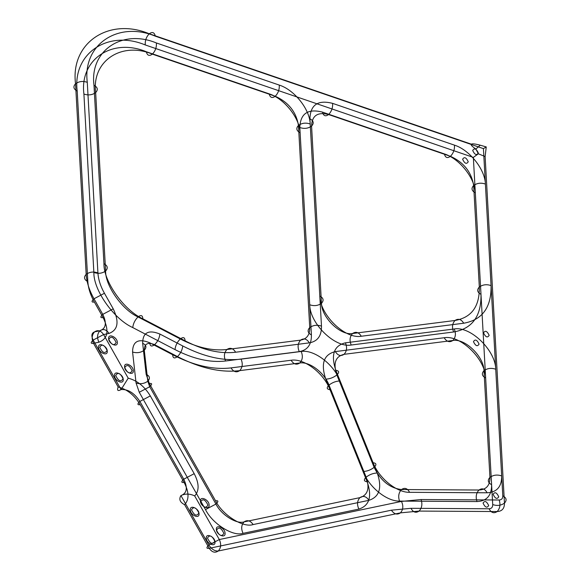 <?xml version="1.0" encoding="UTF-8"?>
<svg xmlns="http://www.w3.org/2000/svg" width="580" height="580" viewBox="0 0 580 580"><rect width="100%" height="100%" fill="white"/><g stroke="black" fill="none" stroke-linecap="round" stroke-linejoin="round"><path stroke-width="0.87" d="M132.573 352.038C132.675 341.272 138.424 338.198 149.807 342.816L172.666 354.735C193.778 365.589 213.23 369.975 231.007 367.901L291.102 360.252C303.964 358.063 323.734 373.02 330.027 389.702C326.692 389.274 326.351 387.737 329.005 385.076C324.285 372.563 309.459 361.347 299.809 362.993L239.714 370.635C220.748 372.853 200.006 368.169 177.487 356.591L154.628 344.672C157.68 341.635 159.435 338.089 159.884 334.044C148.502 329.425 142.752 332.5 142.651 343.266L146.153 374.274L149.335 383.489L215.564 500.815C222.495 515.004 243.15 528.068 253.126 524.566L368.96 500.315C379.516 496.879 382.278 487.773 377.247 472.997L373.107 462.731C379.03 478.297 396.749 492.666 409.589 492.318L487.091 492.79C496.908 492.289 501.772 486.671 501.685 475.926L502.795 495.791C502.816 498.474 501.599 499.88 499.148 500.003L421.065 499.532C422.588 504.129 421.928 507.971 419.086 511.074C415.853 513.264 413.156 512.343 410.988 508.305L489.071 508.776C491.521 508.653 492.739 507.246 492.717 504.557L491.608 484.699C491.695 495.443 486.83 501.062 477.014 501.562L399.511 501.091C386.672 501.439 368.952 487.07 363.029 471.504L367.169 481.77C372.2 496.538 369.438 505.644 358.882 509.088L243.049 533.339C233.073 536.833 212.418 523.776 205.487 509.581L139.258 392.261L136.075 383.047L132.573 352.038C136.916 353.3 140.824 352.691 144.282 350.211L147.791 381.22L149.698 386.744L139.258 392.261M94.359 302.035L103.153 317.608C109.337 330.607 107.931 338.807 98.919 342.2L93.518 343.331C90.581 343.737 90.465 342.649 93.155 340.076C91.096 335.74 91.567 333.007 94.569 331.876C91.785 334.972 91.43 338.793 93.518 343.331L118.146 386.954C127.034 389.245 134.393 395.154 140.229 404.688C137.293 405.094 137.177 404.006 139.867 401.433L150.307 395.915C144.471 386.382 137.112 380.473 128.224 378.182L103.595 334.558L108.996 333.427C118.008 330.035 119.415 321.835 113.231 308.836L104.436 293.262C100.499 286.215 98.325 279.422 97.918 272.904L87.283 82.324C82.918 80.83 79.003 81.316 75.538 83.774C70.274 43.036 108.757 16.943 149.278 33.778C146.305 36.852 144.964 40.578 145.268 44.95C107.873 29.413 72.34 53.498 77.205 91.096L87.841 281.677C88.247 288.195 90.422 294.981 94.359 302.035C91.422 302.441 91.306 301.353 93.996 298.78C89.269 290.319 86.666 282.177 86.173 274.347C83.564 277.182 84.114 279.625 87.841 281.677M321.48 326.134L319.798 295.996C319.957 314.889 345.151 339.336 361.289 336.248L463.732 323.219C482.372 319.921 491.485 307.378 491.064 285.585C486.7 284.091 482.785 284.577 479.319 287.035L473.657 185.499C477.123 183.041 481.037 182.555 485.402 184.049C485.025 169.346 469.532 149.865 454.452 145.138L332.594 103.363C317.985 99.637 310.423 104.763 309.909 118.748L310.199 123.997C309.829 109.294 294.336 89.806 279.248 85.079L156.382 42.963C122.097 28.724 89.53 50.801 93.989 85.267L103.943 263.683C103.501 281.373 123.946 310.329 142.84 318.797L185.085 340.822C203.384 350.226 220.233 354.032 235.647 352.234L309.329 342.86C317.615 341.395 321.668 335.82 321.48 326.134C317.115 324.64 313.2 325.119 309.735 327.577C307.125 330.411 307.675 332.855 311.402 334.906C311.59 344.592 307.538 350.168 299.251 351.632L225.569 361.006C210.156 362.805 193.307 358.998 175.008 349.595L132.762 327.57C113.868 319.101 93.424 290.138 93.866 272.455C98.23 273.949 102.145 273.463 105.611 271.005C108.221 268.177 107.67 265.734 103.943 263.683M409.589 492.318C407.421 488.28 404.724 487.36 401.49 489.549L479 490.02C486.359 489.643 490.006 485.431 489.94 477.369C487.33 480.204 487.889 482.647 491.608 484.699L480.987 294.357C481.407 316.151 472.294 328.693 453.654 331.985L351.212 345.02C335.073 348.109 309.88 323.662 309.72 304.761L311.402 334.906M93.866 272.455L83.911 94.04C79.453 59.573 112.02 37.49 146.305 51.736L269.171 93.851C284.258 98.578 299.751 118.066 300.121 132.769L299.831 127.52C300.346 113.535 307.907 108.409 322.516 112.136C323.459 115.949 325.481 116.754 328.592 114.543C331.564 111.462 332.898 107.735 332.594 103.363M87.283 82.324C82.418 44.725 117.95 20.641 155.346 36.177L483.423 148.632L501.685 475.926C497.321 474.433 493.406 474.911 489.94 477.369L483.988 370.678C483.865 356.504 464.971 338.169 452.871 340.482L344.049 354.329C335.378 356.468 332.985 363.348 336.864 374.977L374.129 467.357C370.707 469.988 367.01 471.366 363.029 471.504L325.757 379.124C329.737 378.994 333.435 377.609 336.864 374.977C339.517 372.316 339.177 370.779 335.834 370.352L340.105 380.929C333.812 364.247 314.041 349.29 301.18 351.48L241.084 359.129C223.307 361.202 203.856 356.816 182.743 345.963L159.884 334.044M149.335 383.489C152.272 383.09 152.388 384.17 149.698 386.744L215.927 504.071C221.125 514.714 236.618 524.509 244.093 521.884L359.933 497.633C367.851 495.052 369.924 488.222 366.147 477.144C363.493 479.805 363.834 481.349 367.169 481.77M231.007 367.901C233.544 371.918 236.444 372.831 239.714 370.635C242.52 367.539 242.976 363.704 241.084 359.129M191.501 509.798C194.235 515.504 196.692 516.577 198.875 513.01C196.142 507.304 193.684 506.238 191.501 509.798M475.861 149.031L480.254 145.203C475.122 143.862 472.149 143.521 471.351 144.174C470.612 144.862 472.113 146.479 475.861 149.031L478.355 153.794L473.345 157.405L145.268 44.95M146.305 51.736C147.248 55.55 149.27 56.354 152.373 54.136C121.206 41.187 91.604 61.262 95.656 92.597C98.266 89.762 97.708 87.319 93.989 85.267M83.911 94.04C88.276 95.533 92.191 95.055 95.656 92.597L105.611 271.005C105.241 285.751 122.278 309.887 138.025 316.941L180.264 338.966C177.212 342.004 175.457 345.549 175.008 349.595M140.229 404.688L184.121 482.437C189.145 492.144 189.305 499.561 184.607 504.694L209.235 548.317C211.961 552.298 214.97 553.197 218.261 551C221.045 547.904 221.4 544.091 219.312 539.545L208.873 545.062C206.175 547.636 206.299 548.723 209.235 548.317L391.391 510.19L410.988 508.305M483.539 332.884C485.199 330.158 487.077 330.977 489.165 335.334C487.497 338.053 485.62 337.241 483.539 332.884M502.795 495.791C506.514 497.843 507.072 500.286 504.462 503.114C504.506 508.486 502.07 511.299 497.161 511.546C493.935 513.735 491.231 512.814 489.071 508.776M215.564 500.815C218.5 500.409 218.617 501.497 215.927 504.071L205.487 509.581M115.688 375.499C118.421 381.205 120.879 382.278 123.062 378.711C120.328 373.005 117.871 371.932 115.688 375.499M124.591 366.879C124.678 372.251 133.871 376.253 133.306 370.671C133.219 365.291 124.026 361.296 124.591 366.879M98.919 342.2C96.831 337.661 97.186 333.841 99.97 330.745C105.973 328.483 106.916 323.017 102.79 314.353L113.231 308.836M377.247 472.997C373.274 473.135 369.576 474.512 366.147 477.144L329.005 385.076C332.427 382.445 336.125 381.067 340.105 380.929L373.107 462.731C376.442 463.159 376.783 464.696 374.129 467.357C380.661 480.718 389.782 488.121 401.49 489.549C398.649 492.652 397.989 496.495 399.511 501.091M299.831 127.52C304.195 129.014 308.111 128.535 311.576 126.078L321.465 303.318C321.588 317.492 340.482 335.827 352.582 333.514L455.024 320.479C452.219 323.575 451.762 327.41 453.654 331.985M499.148 500.003C500.671 504.6 500.011 508.45 497.161 511.546L419.086 511.074L400.417 512.872C397.126 515.062 394.117 514.17 391.391 510.19M480.254 145.203L486.25 146.928L485.126 156.585L504.462 503.114C500.997 505.572 497.082 506.057 492.717 504.557M463.732 323.219C461.201 319.203 458.294 318.289 455.024 320.479C471.598 317.55 479.696 306.399 479.319 287.035C476.709 289.862 477.267 292.305 480.987 294.357L475.325 192.821C471.598 190.769 471.04 188.326 473.657 185.499C471.438 172.028 463.696 162.299 450.442 156.31C453.415 153.229 454.749 149.51 454.452 145.138M309.329 342.86C306.798 338.843 303.898 337.93 300.621 340.119C306.842 339.024 309.872 334.841 309.735 327.577L298.454 125.44C301.919 122.982 305.834 122.503 310.199 123.997L319.798 295.996C323.517 298.048 324.075 300.491 321.465 303.318C318 305.776 314.084 306.262 309.72 304.761L300.121 132.769C296.402 130.718 295.844 128.274 298.454 125.44C296.235 111.969 288.499 102.24 275.246 96.251L152.373 54.136C155.346 51.062 156.68 47.335 156.382 42.963M291.102 360.252C293.639 364.269 296.539 365.183 299.809 362.993C302.615 359.897 303.072 356.055 301.18 351.48M114.514 375.644C113.948 370.062 123.141 374.064 123.228 379.443C123.794 385.026 114.601 381.024 114.514 375.644M421.065 499.532L401.469 501.417C403.557 505.956 403.201 509.776 400.417 512.872L218.261 551C214.752 551.232 211.62 549.253 208.873 545.062L180.938 495.581C186.948 493.319 187.891 487.852 183.758 479.182L139.867 401.433C134.371 393.051 128.107 389.093 121.09 389.557L93.155 340.076L103.595 334.558C100.869 330.578 97.86 329.679 94.569 331.876L99.97 330.745C103.262 328.555 106.271 329.447 108.996 333.427M325.757 379.124C320.595 363.624 323.785 354.445 335.341 351.589L444.164 337.748C460.302 334.66 485.489 359.107 485.656 378.008C481.929 375.949 481.378 373.505 483.988 370.678C487.454 368.22 491.369 367.735 495.733 369.235C495.566 350.334 470.38 325.887 454.241 328.976L345.419 342.824C333.863 345.673 330.673 354.851 335.834 370.352M108.627 338.604C108.714 343.976 117.907 347.978 117.341 342.396C117.261 337.024 108.069 333.021 108.627 338.604M216.362 529.453C216.449 534.825 225.642 538.827 225.076 533.245C224.996 527.865 215.804 523.87 216.362 529.453M97.918 272.904C93.554 271.411 89.639 271.889 86.173 274.347L75.538 83.774C72.928 86.601 73.486 89.044 77.205 91.096M253.126 524.566C250.4 520.579 247.392 519.687 244.093 521.884C241.309 524.972 240.961 528.793 243.049 533.339M185.085 340.822C184.897 337.335 183.287 336.712 180.264 338.966C197.156 347.645 212.715 351.154 226.939 349.493L300.621 340.119C297.815 343.222 297.359 347.058 299.251 351.632M322.516 112.136L444.374 153.91C459.454 158.637 474.947 178.118 475.325 192.821L473.345 157.405M361.289 336.248C358.752 332.231 355.852 331.318 352.582 333.514C349.776 336.61 349.32 340.445 351.212 345.02M149.807 342.816C149.995 346.303 151.597 346.92 154.628 344.672C147.791 341.903 144.347 343.744 144.282 350.211C146.899 347.406 146.356 345.086 142.651 343.266M142.84 318.797C142.658 315.31 141.049 314.693 138.025 316.941C134.973 319.979 133.219 323.524 132.762 327.57M200.571 501.91C202.754 498.343 205.211 499.409 207.944 505.115C205.762 508.682 203.305 507.616 200.571 501.91M98.549 347.376C97.991 341.794 107.184 345.789 107.264 351.168C107.829 356.751 98.636 352.749 98.549 347.376M401.469 501.417L219.312 539.545L194.684 495.922C199.382 490.789 199.223 483.372 194.198 473.671L150.307 395.915M493.13 494.334C494.798 491.615 496.676 492.427 498.764 496.784C497.096 499.51 495.218 498.691 493.13 494.334M172.666 354.735C172.854 358.223 174.464 358.839 177.487 356.591C180.54 353.553 182.294 350.008 182.743 345.963M155.346 36.177C154.403 32.364 152.381 31.559 149.278 33.778L471.351 144.174M444.164 337.748C446.694 341.765 449.601 342.678 452.871 340.482C455.677 337.386 456.134 333.551 454.241 328.976M335.341 351.589C337.872 355.605 340.772 356.519 344.049 354.329C346.854 351.233 347.311 347.398 345.419 342.824M444.374 153.91C445.317 157.724 447.339 158.521 450.442 156.31L328.592 114.543C317.637 111.744 311.96 115.587 311.576 126.078C314.186 123.243 313.628 120.799 309.909 118.748M368.96 500.315C366.234 496.335 363.225 495.436 359.933 497.633C357.149 500.728 356.794 504.549 358.882 509.088M190.327 509.95C189.762 504.368 198.954 508.37 199.042 513.742C199.607 519.325 190.414 515.323 190.327 509.95M478.355 153.794L485.126 156.585M269.171 93.851C270.113 97.665 272.136 98.469 275.246 96.251C278.219 93.177 279.553 89.45 279.248 85.079M108.793 339.329C110.976 335.769 113.434 336.835 116.174 342.541C113.992 346.108 111.527 345.035 108.793 339.329M216.529 530.178C218.711 526.611 221.168 527.684 223.902 533.39C221.719 536.957 219.262 535.884 216.529 530.178M479.087 344.099C476.999 339.742 475.122 338.93 473.461 341.649C475.542 346.006 477.42 346.825 479.087 344.099M472.693 150.51C474.36 147.784 476.238 148.603 478.326 152.96C476.659 155.679 474.781 154.867 472.693 150.51M103.153 317.608C100.217 318.007 100.093 316.919 102.79 314.353L93.996 298.78L104.436 293.262M124.758 367.604C126.94 364.037 129.398 365.11 132.131 370.816C129.949 374.383 127.491 373.31 124.758 367.604M200.405 501.178C200.492 506.55 209.685 510.552 209.119 504.97C209.032 499.598 199.839 495.596 200.405 501.178M184.121 482.437C181.185 482.843 181.069 481.755 183.758 479.182L194.198 473.671M483.423 148.632L486.25 146.928M235.647 352.234C233.109 348.217 230.209 347.304 226.939 349.493C224.134 352.596 223.677 356.432 225.569 361.006M146.153 374.274C149.857 376.094 150.401 378.407 147.791 381.22C144.326 383.699 140.418 384.308 136.075 383.047M206.284 538.226C205.719 532.636 214.919 536.638 214.999 542.017C215.564 547.6 206.371 543.598 206.284 538.226M184.607 504.694C179.93 502.273 178.705 499.235 180.938 495.581C185.303 493.493 189.885 493.609 194.684 495.922M118.146 386.954C116.863 390.543 117.841 391.413 121.09 389.557L128.224 378.182M487.091 492.79C484.931 488.751 482.234 487.831 479 490.02C476.158 493.123 475.491 496.966 477.014 501.562M99.724 347.224C102.457 352.93 104.915 354.003 107.104 350.436C104.364 344.73 101.906 343.657 99.724 347.224M207.459 538.073C210.192 543.779 212.65 544.852 214.832 541.285C212.099 535.579 209.641 534.506 207.459 538.073M468.248 161.733C466.161 157.376 464.283 156.556 462.615 159.282C464.703 163.64 466.581 164.452 468.248 161.733M488.686 505.557C486.598 501.2 484.721 500.38 483.053 503.107C485.141 507.464 487.019 508.283 488.686 505.557"/></g></svg>
